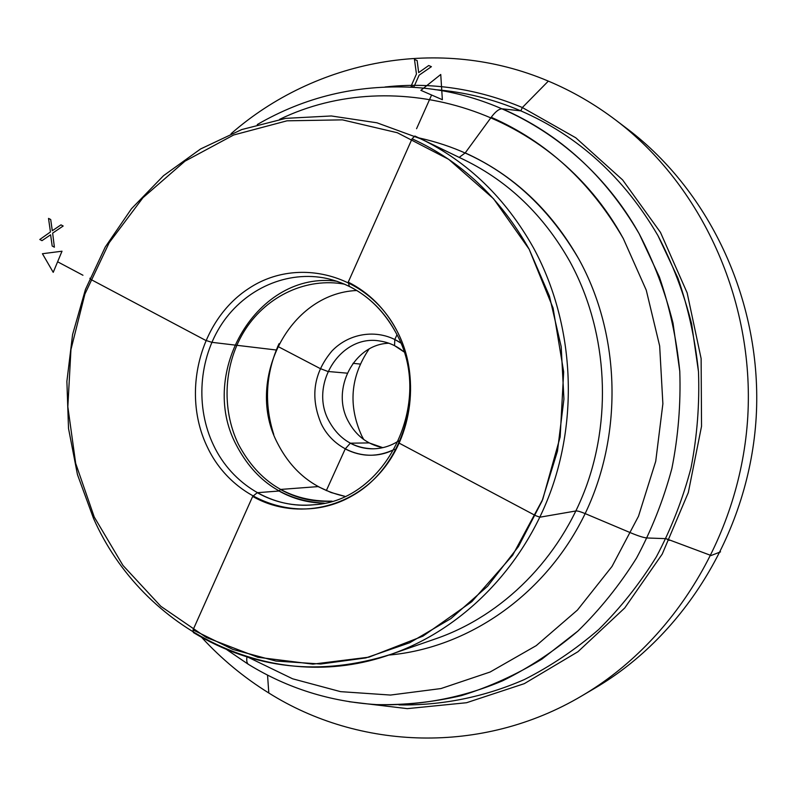 <?xml version="1.0" encoding="UTF-8"?>
<svg xmlns="http://www.w3.org/2000/svg" width="796" height="796" viewBox="0 0 796 796"><rect width="100%" height="100%" fill="white"/><g stroke="black" fill="none" stroke-linecap="round" stroke-linejoin="round"><path stroke-width="1.19" d="M421.104 138.952L464.496 159.956L414.855 136.036L412.079 138.773C461.312 161.22 500.346 198.035 529.161 249.228L493.59 198.781L448.705 159.339L397.323 132.733L342.419 119.858L286.958 120.823L233.676 134.982L185 161.16L142.952 197.716L109.181 242.74L84.893 294.092L70.953 349.534L67.839 406.746L75.68 463.362L94.246 517.032L122.952 565.409L160.802 606.273L206.383 637.506L257.854 657.277L312.928 664.133L368.936 657.168L422.925 636.153L471.819 601.686L512.644 555.27L542.763 499.311L560.155 436.944L563.668 371.881L553.081 308.052L529.161 249.228L549.429 296.102L561.2 346.698L563.926 399.075L557.469 451.173L542.086 500.963L518.465 546.534L487.64 586.194L450.914 618.591L409.781 642.71L365.842 657.924L320.708 664.013L275.933 661.058L232.949 649.466L193.05 629.905L252.67 496.425C292.809 519.38 346.35 510.684 379.592 473.461C412.935 436.417 420.378 375.563 396.896 330.738C385.214 308.808 368.996 292.61 348.24 282.132L412.079 138.773C461.312 161.22 500.346 198.035 529.161 249.228L549.429 296.102L561.2 346.698L563.926 399.075L557.469 451.173L542.086 500.963L518.465 546.534L487.64 586.194L450.914 618.591L409.781 642.71L365.842 657.924L320.708 664.013L275.933 661.058L232.949 649.466L193.05 629.905L252.67 496.425L257.247 492.704C274.918 502.575 293.824 506.584 313.972 504.754C385.97 501.012 434.964 401.731 396.159 333.176C380.12 303.903 357.115 285.684 327.156 278.53C287.475 269.874 245.397 288.61 221.984 323.683C198.602 358.827 195.279 407.393 213.646 445.462C232.074 484.376 272.789 509.231 313.972 504.754C385.97 501.012 434.964 401.731 396.159 333.176C384.926 312.072 369.314 296.46 349.335 286.361L348.24 282.132L412.079 138.773L414.855 136.036L421.104 138.952C468.167 161.996 505.589 198.244 533.39 247.685C572.294 319.077 579.349 411.005 551.29 489.819C522.922 568.543 461.62 629.716 391.055 654.302C271.963 696.838 142.763 630.064 93.53 518.425L77.451 474.575L68.516 428.467L66.884 381.384L72.575 334.599L85.471 289.396L105.251 247.039L131.479 208.731L163.538 175.677L200.612 148.951L241.725 129.569L285.734 118.355L331.305 115.967L376.956 122.803L421.104 138.952C468.167 161.996 505.589 198.244 533.39 247.685C572.294 319.077 579.349 411.005 551.29 489.819C522.922 568.543 461.62 629.716 391.055 654.302C320.4 676.59 254.501 669.327 193.358 632.541L193.05 629.905L193.358 632.541C254.501 669.327 320.4 676.59 391.055 654.302L436.596 638.482C502.853 615.378 560.125 558.513 586.582 485.6C612.741 412.607 606.134 327.574 569.737 261.297C543.748 215.378 508.664 181.597 464.496 159.956C508.664 181.597 543.748 215.378 569.737 261.297C543.748 215.378 508.664 181.597 464.496 159.956L421.104 138.952C468.167 161.996 505.589 198.244 533.39 247.685C572.294 319.077 579.349 411.005 551.29 489.819C522.922 568.543 461.62 629.716 391.055 654.302L436.596 638.482C502.853 615.378 560.125 558.513 586.582 485.6C612.741 412.607 606.134 327.574 569.737 261.297C606.134 327.574 612.741 412.607 586.582 485.6C560.125 558.513 502.853 615.378 436.596 638.482L391.055 654.302M337.136 281.296C258.013 270.083 197.309 372.419 236.362 445.113C255.546 481.65 284.829 500.992 324.201 503.162C308.151 502.913 293.087 498.863 279.008 491.013L257.247 492.704L252.67 496.425C292.809 519.38 346.35 510.684 379.592 473.461C412.935 436.417 420.378 375.563 396.896 330.738C367.762 274.083 297.605 255.904 248.84 288.431C199.637 320.171 180.99 393.154 207.497 447.362C233.258 501.978 300.45 526.126 352.608 495.58C405.184 465.879 426.795 386.926 396.896 330.738C385.214 308.808 368.996 292.61 348.24 282.132L349.335 286.361C369.314 296.46 384.926 312.072 396.159 333.176C434.964 401.731 385.97 501.012 313.972 504.754C293.824 506.584 274.918 502.575 257.247 492.704L279.008 491.013L280.411 489.45C296.49 498.366 313.694 502.276 332.012 501.172C290.182 501.808 258.999 482.854 238.442 444.297C220.97 408.358 223.805 362.578 245.576 329.086C267.386 295.664 306.848 277.197 344.658 284.192M324.201 503.162C308.151 502.913 293.087 498.863 279.008 491.013L280.411 489.45L318.101 486.595L331.096 492.525L344.837 496.316C314.848 489.679 292.5 472.147 277.794 443.73C244.442 381.533 288.62 293.336 356.837 290.5M394.458 449.332C377.811 457.342 361.404 457.202 345.225 448.924L326.32 490.635L345.225 448.924L350.3 443.193C357.613 447.083 365.394 448.964 373.623 448.805C353.772 448.407 338.857 439.094 328.887 420.875C308.788 384.657 340.668 333.862 379.911 341.026C388.776 342.34 396.776 345.942 403.9 351.832L394.537 345.643L394.816 339.504L400.667 342.927C379.284 328.509 350.001 332.191 332.051 350.887C313.554 372.807 309.952 397.144 321.266 423.88C334.3 451.183 368.23 463.441 394.458 449.332C377.811 457.342 361.404 457.202 345.225 448.924L350.3 443.193C357.613 447.083 365.394 448.964 373.623 448.805C382.587 448.536 390.945 445.889 398.706 440.865C390.945 445.889 382.587 448.536 373.623 448.805C382.587 448.536 390.945 445.889 398.706 440.865M382.806 447.66L369.155 442.904L350.3 443.193L369.155 442.904L382.806 447.66C367.444 444.476 355.921 435.661 348.22 421.203C330.718 389.383 353.981 344.131 388.896 343.235M363.752 439.531L361.722 435.78C348.031 405.472 350.469 376.578 369.026 349.096M231.079 133.698C314.709 60.506 439.113 34.835 548.335 81.112C572.035 91.062 594.463 104.017 615.587 119.967C701.226 184.742 754.489 299.774 747.792 416.557C740.877 533.31 674.6 641.387 582.015 695.764L594.93 688.152C685.107 635.178 749.484 530.295 756.2 417.044C762.687 303.783 710.937 192.125 627.537 129.032C710.937 192.125 762.687 303.783 756.2 417.044C749.484 530.295 685.107 635.178 594.93 688.152C685.107 635.178 749.484 530.295 756.2 417.044C762.687 303.783 710.937 192.125 627.537 129.032L615.587 119.967C701.226 184.742 754.489 299.774 747.792 416.557C740.877 533.31 674.6 641.387 582.015 695.764C481.65 755.374 358.857 749.653 268.809 692.998C243.894 677.525 221.527 658.998 201.706 637.437M384.975 87.003C431.591 81.859 477.391 88.704 522.355 107.53L548.335 81.112C572.035 91.062 594.463 104.017 615.587 119.967C701.226 184.742 754.489 299.774 747.792 416.557C740.877 533.31 674.6 641.387 582.015 695.764C481.65 755.374 358.857 749.653 268.809 692.998L267.546 675.098L268.809 692.998C358.857 749.653 481.65 755.374 582.015 695.764L594.93 688.152L582.015 695.764M399.005 704.888C441.312 705.644 483.948 697.216 524.375 679.545C550.802 666.143 575.568 649.476 598.672 629.537C620.532 607.875 639.775 583.617 656.392 556.762C671.277 528.683 682.819 499.032 691.028 467.819C697.177 436.059 699.664 403.99 698.48 371.623L691.634 323.932C683.714 292.848 672.471 263.367 657.894 235.507C672.471 263.367 683.714 292.848 691.634 323.932L698.48 371.623C699.664 403.99 697.177 436.059 691.028 467.819C682.819 499.032 671.277 528.683 656.392 556.762C639.775 583.617 620.532 607.875 598.672 629.537C575.568 649.476 550.802 666.143 524.375 679.545C483.948 697.216 441.312 705.644 399.005 704.888C441.312 705.644 483.948 697.216 524.375 679.545C550.802 666.143 575.568 649.476 598.672 629.537C620.532 607.875 639.775 583.617 656.392 556.762C671.277 528.683 682.819 499.032 691.028 467.819C697.177 436.059 699.664 403.99 698.48 371.623C695.187 339.464 688.351 308.311 677.963 278.172L657.894 235.507C623.925 177.409 578.234 135.867 520.833 110.863L522.355 107.53L575.777 137.788L622.631 179.926L660.461 232.372L687.147 292.868L701.127 358.588L701.535 426.278L688.321 492.555L662.222 554.106L624.741 607.965L577.936 651.735L524.305 683.655L466.536 702.729L407.293 708.639L349.136 701.704L407.293 708.639L466.536 702.729L524.305 683.655L577.936 651.735L624.741 607.965L662.222 554.106L688.321 492.555L701.535 426.278L701.127 358.588L687.147 292.868L660.461 232.372L622.631 179.926L575.777 137.788L522.355 107.53L548.335 81.112C572.035 91.062 594.463 104.017 615.587 119.967L627.537 129.032L615.587 119.967M248.173 657.277L292.62 678.799L340.539 691.644L390.518 695.057L440.964 688.56L490.137 672.013L536.235 645.636L577.428 610.074L612.024 566.434L638.511 516.216L655.725 461.292L662.879 403.781L659.665 345.981L646.262 290.182L623.308 238.551L646.262 290.182L659.665 345.981L662.879 403.781L655.725 461.292L638.511 516.216L612.024 566.434L577.428 610.074L536.235 645.636L490.137 672.013L440.964 688.56L390.518 695.057L340.539 691.644L292.62 678.799L248.173 657.277L292.62 678.799L340.539 691.644L390.518 695.057L440.964 688.56L490.137 672.013L536.235 645.636L577.428 610.074L612.024 566.434L638.511 516.216L655.725 461.292L662.879 403.781L659.665 345.981L646.262 290.182L623.308 238.551C590.622 182.105 546.593 141.678 491.222 117.281L465.222 152.902L459.183 157.389L465.222 152.902L491.222 117.281C495.55 111.48 499.261 108.674 502.356 108.833L520.833 110.863C578.234 135.867 623.925 177.409 657.894 235.507C623.925 177.409 578.234 135.867 520.833 110.863C492.923 98.973 464.267 91.888 434.875 89.63M403.9 351.832L394.537 345.643L394.816 339.504L396.965 334.768L394.816 339.504L400.667 342.927M376.568 704.609C330.29 701.704 287.704 688.371 248.8 664.59C246.969 663.635 246.352 661.078 246.959 656.909C246.352 661.078 246.969 663.635 248.8 664.59C287.704 688.371 330.29 701.704 376.568 704.609C419.034 706.002 461.959 698.072 502.764 680.729C529.459 667.516 554.504 650.959 577.896 631.069C600.075 609.418 619.606 585.09 636.511 558.105C651.665 529.857 663.456 499.988 671.874 468.506C678.232 436.447 680.869 404.07 679.784 371.364L673.028 323.166C665.128 291.754 653.854 261.974 639.208 233.825L659.357 276.928C669.764 307.385 676.57 338.867 679.784 371.364C680.869 404.07 678.232 436.447 671.874 468.506C663.456 499.988 651.665 529.857 636.511 558.105C619.606 585.09 600.075 609.418 577.896 631.069L541.917 659.108C516.216 674.789 489.401 686.948 461.481 695.595C433.233 702.172 404.935 705.176 376.568 704.609C404.935 705.176 433.233 702.172 461.481 695.595C489.401 686.948 516.216 674.789 541.917 659.108L577.896 631.069C600.075 609.418 619.606 585.09 636.511 558.105C651.665 529.857 663.456 499.988 671.874 468.506C678.232 436.447 680.869 404.07 679.784 371.364C676.57 338.867 669.764 307.385 659.357 276.928L639.208 233.825C590.423 146.404 501.55 92.137 412.557 87.301C356.658 84.515 304.888 96.933 257.257 124.564M344.837 496.316L331.096 492.525L318.101 486.595L280.411 489.45C296.49 498.366 313.694 502.276 332.012 501.172M349.136 701.704L407.293 708.639L466.536 702.729L524.305 683.655L577.936 651.735L624.741 607.965L662.222 554.106L688.321 492.555L701.535 426.278L701.127 358.588L687.147 292.868L660.461 232.372L622.631 179.926L575.777 137.788L522.355 107.53L520.833 110.863L502.356 108.833C559.668 133.887 605.288 175.548 639.208 233.825C605.288 175.548 559.668 133.887 502.356 108.833C499.261 108.674 495.55 111.48 491.222 117.281C546.593 141.678 590.622 182.105 623.308 238.551C552.344 108.744 394.965 63.411 279.535 119.39M416.567 128.703L431.591 95.013M57.611 261.785L82.953 275.247M420.875 90.336L440.745 74.476L442.367 99.709L420.875 90.336M62.008 251.208L53.223 272.341L42.427 253.725L62.008 251.208M414.467 59.411L417.134 60.556L418.676 72.595L428.716 65.521L431.402 66.675L419.114 75.182L413.761 87.232L411.104 86.077L416.447 74.028L414.467 59.411M41.979 240.651L39.8 239.496L50.447 231.974L48.526 218.393L50.715 219.527L52.287 230.75L60.974 224.86L63.173 226.014L52.645 233.129L54.387 247.188L52.188 246.034L50.616 234.8L41.979 240.651M398.478 441.372L399.303 443.213L535.599 515.639L539.917 517.191L575.976 510.962C577.508 510.813 580.573 511.689 585.159 513.599L630.979 532.932C638.581 536.106 644.004 537.788 647.238 537.987L666.013 538.653L711.097 555.518L720.539 551.867L711.097 555.518L720.539 551.867L711.097 555.518L666.013 538.653L669.366 540.394L666.013 538.653L647.238 537.987C644.004 537.788 638.581 536.106 630.979 532.932C638.581 536.106 644.004 537.788 647.238 537.987C644.004 537.788 638.581 536.106 630.979 532.932L585.159 513.599C580.573 511.689 577.508 510.813 575.976 510.962C577.508 510.813 580.573 511.689 585.159 513.599C580.573 511.689 577.508 510.813 575.976 510.962L539.917 517.191L575.976 510.962L539.917 517.191L535.599 515.639L539.917 517.191L535.599 515.639L399.303 443.213L535.599 515.639L399.303 443.213L398.478 441.372M89.878 278.262L90.635 279.326L205.617 340.35L211.826 342.32L276.013 349.971L211.826 342.32L205.617 340.35L90.635 279.326L89.878 278.262M277.695 346.36L320.171 368.548L327.902 371.473L347.245 373.175L327.902 371.473L320.171 368.548L277.695 346.36M352.996 363.314L360.24 364.07L352.996 363.314M273.754 434.467C263.924 403.522 265.685 373.254 279.048 343.673M418.935 137.917C486.973 152.941 540.245 193.279 578.752 258.929C621.039 335.424 623.278 436.327 583.975 516.027C544.474 595.697 467.68 648.133 388.786 655.078C467.68 648.133 544.474 595.697 583.975 516.027C623.278 436.327 621.039 335.424 578.752 258.929C621.039 335.424 623.278 436.327 583.975 516.027C544.474 595.697 467.68 648.133 388.786 655.078M465.222 152.902C513.002 174.573 550.842 209.915 578.752 258.929C550.842 209.915 513.002 174.573 465.222 152.902M226.651 649.556L248.302 664.292"/></g></svg>

